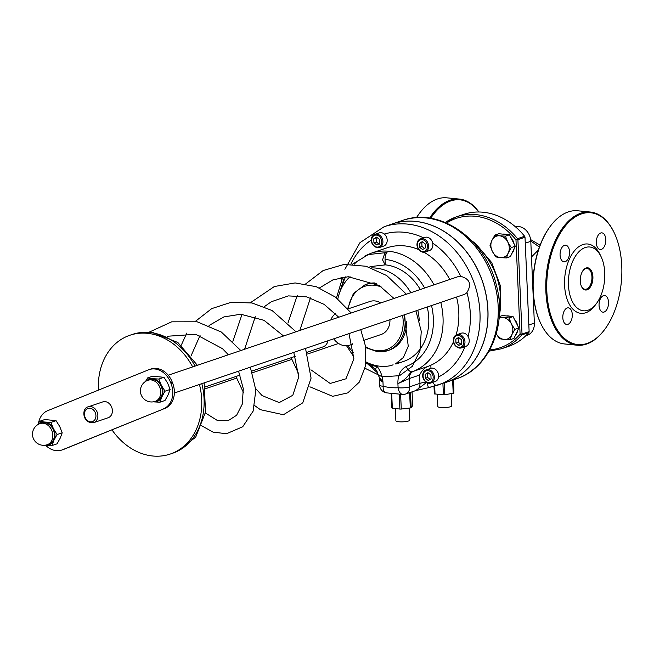 <?xml version="1.0" encoding="UTF-8"?>
<svg xmlns="http://www.w3.org/2000/svg" width="654" height="654" viewBox="0 0 654 654"><rect width="100%" height="100%" fill="white"/><g stroke="black" fill="none" stroke-linecap="round" stroke-linejoin="round"><path stroke-width="0.98" d="M393.103 364.785L391.444 365.455A50.186 40.237 71.2 0 1 366.06 361.981M353.863 352.956A50.186 40.237 71.2 0 1 347.748 345.647M327.981 340.767A10.456 8.388 71.2 0 1 322.978 346.898L307.045 352.31M93.677 422.664L108.188 417.726A8.363 6.703 -108.8 0 0 112.382 410.491A8.363 6.703 -108.8 0 0 102.801 401.891L88.29 406.821C81.39 407.818 82.102 423.841 93.677 422.664A8.363 6.703 -108.8 0 0 97.871 415.421A8.363 6.703 -108.8 0 0 90.628 406.559A8.363 6.703 -108.8 0 0 88.29 406.821M517.527 238.677L515.973 239.83L517.911 239.675A1.398 1.12 -108.8 0 0 517.527 238.677A69.7 55.892 -108.8 0 0 456.557 216.809A69.7 55.892 -108.8 0 0 445.292 222.499L456.557 216.809L463.653 214.398A69.7 55.892 71.2 0 1 524.631 236.266L517.527 238.677M446.576 223.047A68.31 54.773 71.2 0 1 515.973 239.83L520.094 334.186A1.398 0.752 41 0 0 521.737 334.962A1.398 1.12 -108.8 0 0 522.023 334.031L520.094 334.186A68.31 54.773 71.2 0 1 489.723 349.931M489.029 351.165L501.438 348.786A69.7 55.892 -108.8 0 0 521.737 334.962L528.833 332.543A1.398 1.12 -108.8 0 0 529.127 331.619L522.023 334.031L517.911 239.675L525.007 237.263A1.398 1.12 -108.8 0 0 524.631 236.266M528.833 332.543A69.7 55.892 71.2 0 1 508.534 346.375L501.438 348.786M525.007 237.263L529.127 331.619M376.344 283.787A34.85 27.942 -108.8 0 0 365.169 284.694L366.747 284.155A34.85 27.942 71.2 0 1 374.816 282.961M406.706 321.637A34.85 27.942 71.2 0 1 389.187 350.152L387.609 350.683A34.85 27.942 -108.8 0 0 404.622 315.849M347.985 308.941L369.992 301.461A17.429 13.971 71.2 0 1 380.734 302.949M389.964 319.692A17.429 13.971 71.2 0 1 381.217 334.456L364.294 340.211M399.259 394.55L399.888 409.069L401.27 409.052L400.632 394.558M409.633 392.662L410.303 407.957L401.27 409.052M399.888 409.069L392.335 408.137L391.713 393.921M391.811 407.941L391.198 393.839L391.811 407.941L392.335 408.137M412.666 405.627L412.061 391.836L412.641 405.578M412.649 405.676L411.17 407.695L410.499 392.367M410.303 407.957L411.17 407.695M434.338 393.937L434.003 386.293L434.338 393.937L444.794 394.738L453.909 393.128L453.451 379.835L453.941 391.133M375.878 369.739L379.107 376.908L382.982 382.157C382.533 376.279 380.587 371.047 377.154 366.461A6.973 1.929 138.4 0 0 375.878 369.739A6.973 1.929 138.4 0 0 375.895 369.763L373.622 367.891A6.973 3.131 118.8 0 0 373.72 367.94M366.019 362.406L372.649 365.774A6.973 3.131 118.8 0 0 373.622 367.891L365.97 362.872M372.649 365.774L377.154 366.461L377.513 365.88M352.498 264.2L368.308 254.561L387.013 252.509A6.973 3.916 95.6 0 0 385.051 259.401L385.288 264.854A50.186 40.237 71.2 0 1 420.277 289.509M431.509 305.557A55.762 44.709 71.2 0 1 406.273 366.412A6.973 4.161 69.7 0 0 412.568 371.636A62.735 50.301 -108.8 0 0 440.78 302.41M406.273 366.412C400.469 369.6 397.681 375.339 397.91 383.636C409.968 377.374 408.431 372.608 412.568 371.636L413.402 371.349A8.363 6.703 -108.8 0 0 409.347 378.535L419.598 375.053L419.958 383.342A8.363 1.709 177.5 0 1 426.212 382.345M343.89 278.906L339.606 292.714M379.107 376.908L380.326 380.309L382.982 382.157L383.162 386.277A8.363 1.709 177.5 0 1 379.541 385.034A8.363 8.363 0 0 0 385.934 392.801L385.934 392.801A8.363 4.455 -76.4 0 1 383.162 386.277A75.275 60.364 71.2 0 0 398.09 387.757A8.363 4.864 87.4 0 0 403.199 394.501L403.199 394.501A8.363 8.363 0 0 0 405.513 394.068A8.363 6.703 -108.8 0 0 409.706 386.825A8.363 1.709 177.5 0 1 398.09 387.757L397.91 383.636L409.347 378.535L409.706 386.825L419.958 383.342A8.363 6.703 71.2 0 1 415.764 390.577L405.513 394.068M427.25 307.012A50.186 40.237 71.2 0 1 403.592 361.449L395.866 364.074M399.12 362.618A50.186 40.237 71.2 0 1 397.657 362.856M419.598 375.053C421.675 370.753 424.495 367.85 428.059 366.363L430.831 365.251A62.735 50.301 71.2 0 0 453.451 341.838M433.994 284.842A62.735 50.301 -108.8 0 0 388.697 251.242A62.735 50.301 -108.8 0 0 371.178 253.204L386.955 247.841A62.735 50.301 71.2 0 1 418.625 249.583M424.037 252.272A62.735 50.301 71.2 0 1 449.764 279.479M456.549 297.047A62.735 50.301 71.2 0 1 455.993 335.126M426.506 382.516L415.699 390.601M415.576 390.634L428.444 387.675L426.98 382.762M432.646 382.418A6.973 4.161 71.7 0 0 437.608 385.214A6.973 4.161 71.7 0 0 437.624 385.214A83.647 67.068 -108.8 0 0 438.025 385.075A83.647 67.068 -108.8 0 0 474.591 284.294A83.647 67.068 -108.8 0 0 384.168 226.701L359.994 242.626L344.871 269.309M174.365 393.005L464.144 294.464A9.409 7.546 71.2 0 0 466.931 292.542C471.886 284.302 469.842 278.915 460.8 276.364A9.409 7.546 71.2 0 0 458.086 276.65L168.233 375.216M437.608 385.214L428.444 387.675L445.905 382.394A83.647 67.068 71.2 0 0 482.48 281.612A83.647 67.068 71.2 0 0 392.048 224.02L384.168 226.701M392.089 224.003A83.647 67.068 71.2 0 1 392.13 223.987A83.647 67.068 71.2 0 1 482.554 281.588A83.647 67.068 71.2 0 1 445.987 382.369A83.647 67.068 71.2 0 1 445.946 382.386M387.013 252.509L384.781 253.221L382.557 259.908L385.181 264.895L370.949 266.53M150.682 332.608A6.27 3.523 -84.4 0 1 152.104 332.24A6.27 3.523 -84.4 0 1 152.129 332.248M38.48 423.261A20.217 16.211 71.2 0 1 47.644 410.696L148.433 369.862A20.217 16.211 71.2 0 1 149.128 369.6A20.217 16.211 71.2 0 1 170.669 382.647L172.247 382.116A20.217 16.211 -108.8 0 0 150.706 369.069L149.128 369.6M64.125 449.216L62.547 449.756A20.217 16.211 71.2 0 1 61.852 450.017L63.43 449.478A20.217 16.211 -108.8 0 0 64.125 449.216L164.914 408.382A20.217 16.211 -108.8 0 0 172.746 383.416L171.168 383.955L170.669 382.647M172.746 383.416L172.247 382.116M61.852 450.017A20.217 16.211 71.2 0 1 45.535 445.194M62.547 449.756L164.914 408.382M171.168 383.955A20.217 16.211 71.2 0 1 163.337 408.922M437.248 394.321L437.779 406.469A6.965 1.422 -2.5 0 0 444.802 407.589A6.965 1.422 -2.5 0 0 451.693 405.864L451.17 393.724M409.265 408.08L409.796 420.113A6.965 1.422 177.5 0 1 402.897 421.838A6.965 1.422 177.5 0 1 395.874 420.718L395.343 408.513M98.419 390.127A62.735 50.301 71.2 0 1 98.394 389.547A62.735 50.301 71.2 0 1 129.852 335.265L132.222 334.456A62.735 50.301 71.2 0 1 195.039 366.101M201.816 383.669A62.735 50.301 71.2 0 1 172.615 453.247L170.244 454.048A62.735 50.301 71.2 0 1 111.965 429.833M129.852 335.265A62.735 50.301 71.2 0 1 192.668 366.902M199.454 384.47A62.735 50.301 71.2 0 1 170.244 454.048M330.842 319.92A17.429 13.971 71.2 0 1 335.543 313.675M352.424 343.8A17.429 13.971 71.2 0 1 349.669 345.181A17.429 13.971 71.2 0 1 333.728 338.813M337.807 298.943A50.186 40.237 71.2 0 1 350.037 276.675M371.439 267.919A50.186 40.237 71.2 0 1 410.818 292.722M417.783 310.225A50.186 40.237 71.2 0 1 419.263 320.558M525.857 335.69L527.377 335.175A13.938 11.175 -108.8 0 0 534.367 323.109L530.795 241.318A13.938 11.175 -108.8 0 0 515.434 226.799M528.865 325.602A13.938 11.175 -108.8 0 0 528.849 324.989L525.276 243.19A13.938 11.175 -108.8 0 0 525.236 242.577M538.422 249.975L531.481 256.965M530.778 241.032L539.427 247.032M534.007 300.317L533.386 300.668M430.7 218.297A66.218 37.18 -84.4 0 1 450.606 200.974A66.218 37.18 -84.4 0 1 478.712 211.986M580.286 281.048A11.151 6.262 -84.4 0 1 583.18 270.331A11.151 6.262 -84.4 0 1 591.829 271.598A11.151 6.262 -84.4 0 1 590.3 287.09A11.151 6.262 -84.4 0 1 581.561 286.64A11.151 6.262 -84.4 0 1 580.286 281.048M581.439 286.354A10.456 5.87 95.6 0 0 584.995 289.248A10.456 5.87 95.6 0 0 591.87 279.422A10.456 5.87 95.6 0 0 587.055 268.442A10.456 5.87 95.6 0 0 583 270.576M568.457 285.07A32.062 18.001 95.6 0 0 596.432 303.546A32.062 18.001 95.6 0 0 601.075 256.662A32.062 18.001 95.6 0 0 580.139 250.588A32.062 18.001 95.6 0 0 568.457 285.07M540.768 323.509A66.218 37.18 -84.4 0 1 540.637 323.239A66.218 37.18 -84.4 0 1 550.21 226.423A66.218 37.18 -84.4 0 1 550.39 226.186M590.317 212.027L577.686 210.776A66.912 37.572 95.6 0 0 568.244 211.929A66.912 37.572 95.6 0 0 550.57 225.941A66.912 37.572 95.6 0 0 540.899 323.779A66.912 37.572 95.6 0 0 564.516 343.955L577.139 345.206A66.912 37.572 -84.4 0 1 545.812 283.239A66.912 37.572 -84.4 0 1 580.875 213.179A66.912 37.572 -84.4 0 1 590.317 212.027A66.912 37.572 -84.4 0 1 613.934 232.211A66.912 37.572 -84.4 0 1 614.065 232.481M604.435 329.804A66.912 37.572 -84.4 0 1 604.255 330.041A66.912 37.572 -84.4 0 1 586.589 344.053A66.912 37.572 -84.4 0 1 577.139 345.206M581.471 213.915A66.218 37.18 95.6 0 0 548.681 306.922A66.218 37.18 95.6 0 0 604.615 329.567A66.218 37.18 95.6 0 0 614.196 232.75A66.218 37.18 95.6 0 0 581.471 213.915M596.432 303.546L594.993 305.459A34.85 19.571 -84.4 0 1 564.59 285.381A34.85 19.571 -84.4 0 1 577.278 247.899A34.85 19.571 -84.4 0 1 600.037 254.504L601.075 256.662M564.451 245.332A8.363 4.692 -84.4 0 1 565.636 245.185A8.363 4.692 -84.4 0 1 569.487 253.973A8.363 4.692 -84.4 0 1 563.985 261.829A8.363 4.692 -84.4 0 1 560.069 254.087A8.363 4.692 -84.4 0 1 564.451 245.332M600.699 233.004A8.363 4.692 -84.4 0 1 601.884 232.857A8.363 4.692 -84.4 0 1 605.735 241.645A8.363 4.692 -84.4 0 1 600.233 249.509A8.363 4.692 -84.4 0 1 596.317 241.759A8.363 4.692 -84.4 0 1 600.699 233.004M603.438 295.665A8.363 4.692 -84.4 0 1 604.615 295.518A8.363 4.692 -84.4 0 1 608.465 304.306A8.363 4.692 -84.4 0 1 602.972 312.162A8.363 4.692 -84.4 0 1 599.056 304.421A8.363 4.692 -84.4 0 1 603.438 295.665M567.19 307.985A8.363 4.692 -84.4 0 1 568.367 307.846A8.363 4.692 -84.4 0 1 572.217 316.634A8.363 4.692 -84.4 0 1 566.724 324.49A8.363 4.692 -84.4 0 1 562.808 316.749A8.363 4.692 -84.4 0 1 567.19 307.985M478.851 211.986A66.912 37.572 95.6 0 0 459.443 199.086A66.912 37.572 95.6 0 0 450.001 200.238A66.912 37.572 95.6 0 0 429.629 218.134M416.524 217.643A66.912 37.572 -84.4 0 1 419.704 213A66.912 37.572 -84.4 0 1 437.371 198.988A66.912 37.572 -84.4 0 1 446.821 197.835L459.443 199.086M419.525 213.237A66.218 37.18 95.6 0 0 419.345 213.474A66.218 37.18 95.6 0 0 416.467 217.643M511.837 334.758L509.989 339.761L504.12 339.426A11.151 8.943 -108.8 0 0 511.837 334.758A11.151 8.943 -108.8 0 0 511.363 323.853L514.812 329.379L511.837 334.758M496.272 333.818A11.151 8.943 -108.8 0 0 504.12 339.426L499.378 338.715L495.928 333.188M499.869 317.174L509.033 317.95L511.363 323.853A11.151 8.943 -108.8 0 0 503.171 317.615A11.151 8.943 -108.8 0 0 499.607 318.13M500.081 316.34L502.444 315.539L513.047 316.585L509.033 317.95M513.047 316.585L518.826 328.014L514.812 329.379M518.826 328.014L513.995 338.396L509.989 339.761M506.433 315.931A11.151 8.943 71.2 0 1 510.014 316.283M514.346 319.152A11.151 8.943 71.2 0 1 517.616 325.635M517.698 330.433A11.151 8.943 71.2 0 1 515.483 335.208M508.264 252.967L506.417 257.962L500.547 257.627A11.151 8.943 -108.8 0 0 508.264 252.967A11.151 8.943 -108.8 0 0 507.79 242.054L511.24 247.58L508.264 252.967M495.814 256.916L492.356 251.389A11.151 8.943 -108.8 0 0 500.547 257.627L495.814 256.916M490.034 245.479L491.882 240.484A11.151 8.943 -108.8 0 0 492.356 251.389L490.034 245.479M499.599 235.816L505.46 236.151L507.79 242.054A11.151 8.943 -108.8 0 0 499.599 235.816A11.151 8.943 -108.8 0 0 491.882 240.484L494.857 235.105L499.599 235.816M494.857 235.105L498.871 233.74L509.474 234.786L505.46 236.151M509.474 234.786L515.254 246.215L511.24 247.58M515.254 246.215L510.422 256.597L506.417 257.962M502.869 234.132A11.151 8.943 71.2 0 1 506.441 234.484M510.774 237.361A11.151 8.943 71.2 0 1 514.052 243.836M514.126 248.634A11.151 8.943 71.2 0 1 511.91 253.409M428.893 383.252A6.973 5.592 -108.8 0 0 430.839 383.031L428.771 383.26C420.538 380.939 421.634 370.9 426.351 369.837L430.61 368.382A6.973 5.592 71.2 0 1 438.147 373.189A6.973 5.592 71.2 0 1 435.098 381.584L430.839 383.031A6.973 5.592 -108.8 0 0 433.888 374.636A6.973 5.592 -108.8 0 0 426.351 369.837A6.973 5.592 -108.8 0 0 422.852 375.862M430.904 374.906L431.076 378.846L428.296 380.53L425.337 378.274L425.165 374.341L427.953 372.657L430.904 374.906M428.435 373.025L425.165 374.341M427.528 373.54L427.7 377.472L425.337 378.274M427.7 377.472L430.659 379.721M423.171 252.256A6.973 5.592 -108.8 0 0 425.116 252.043L423.056 252.272C414.824 249.951 415.911 239.912 420.628 238.841L424.887 237.394A6.973 5.592 71.2 0 1 432.425 242.193A6.973 5.592 71.2 0 1 429.376 250.596L425.116 252.043A6.973 5.592 -108.8 0 0 428.166 243.64A6.973 5.592 -108.8 0 0 420.628 238.841A6.973 5.592 -108.8 0 0 417.138 244.874M425.19 243.917L425.362 247.858L422.574 249.542L419.615 247.286L419.443 243.353L422.231 241.669L425.19 243.917M422.713 242.037L419.443 243.353M421.814 242.544L421.985 246.484L419.615 247.286M421.985 246.484L424.936 248.733M377.481 247.743A6.973 5.592 -108.8 0 0 379.434 247.523L377.366 247.752C369.134 245.43 370.229 235.391 374.946 234.328L379.206 232.873A6.973 5.592 71.2 0 1 386.735 237.68A6.973 5.592 71.2 0 1 383.694 246.076L379.434 247.523A6.973 5.592 -108.8 0 0 382.476 239.127A6.973 5.592 -108.8 0 0 374.946 234.328A6.973 5.592 -108.8 0 0 371.447 240.353M379.5 239.397L379.672 243.337L376.884 245.021L373.933 242.765L373.761 238.833L376.541 237.149L379.5 239.397M377.031 237.516L373.761 238.833M376.124 238.031L376.295 241.964L373.933 242.765M376.295 241.964L379.255 244.212M459.525 348.075A6.973 5.592 -108.8 0 0 461.471 347.863L459.402 348.091C451.17 345.77 452.266 335.731 456.983 334.66L461.242 333.213A6.973 5.592 71.2 0 1 468.779 338.012A6.973 5.592 71.2 0 1 465.73 346.416L461.471 347.863A6.973 5.592 -108.8 0 0 464.52 339.459A6.973 5.592 -108.8 0 0 456.983 334.66A6.973 5.592 -108.8 0 0 453.484 340.693M461.536 339.737L461.708 343.677L458.928 345.361L455.969 343.105L455.797 339.173L458.585 337.489L461.536 339.737M459.067 337.856L455.797 339.173M458.16 338.363L458.331 342.304L455.969 343.105M458.331 342.304L461.291 344.552M53.922 440.256L51.952 445.57L45.723 445.219A11.846 9.499 -108.8 0 0 53.922 440.256A11.846 9.499 -108.8 0 0 53.415 428.672L57.086 434.534L53.922 440.256M37.638 424.765L39.673 421.274L44.709 422.043A11.846 9.499 -108.8 0 0 38.316 424.364M44.709 422.043L50.947 422.394L53.415 428.672A11.846 9.499 -108.8 0 0 44.709 422.043M51.952 445.57L57.07 443.829L60.225 438.115L62.195 432.801L59.727 426.522L56.056 420.653L44.791 419.541L39.673 421.274M62.195 432.801L57.086 434.534M56.056 420.653L50.947 422.394M40.049 423.604L41.627 423.064A11.151 8.943 71.2 0 1 53.685 430.749A11.151 8.943 71.2 0 1 48.805 444.189L47.227 444.72A11.151 8.943 -108.8 0 0 52.827 435.074A11.151 8.943 -108.8 0 0 40.049 423.604A11.151 11.151 0 0 0 33.084 437.755A11.151 11.151 0 0 0 47.227 444.72M153.657 401.867L153.306 401.834A11.846 9.499 -108.8 0 0 153.657 401.867A11.846 9.499 -108.8 0 0 161.857 396.913L159.887 402.218L153.657 401.867M145.572 381.413L147.608 377.93L152.644 378.691A11.846 9.499 -108.8 0 0 146.251 381.012M161.35 385.32L165.012 391.19L161.857 396.913A11.846 9.499 -108.8 0 0 161.35 385.32A11.846 9.499 -108.8 0 0 152.644 378.691L158.873 379.042L161.35 385.32M159.887 402.218L164.996 400.485L168.16 394.763L170.13 389.449L167.653 383.179L163.99 377.309L152.717 376.189L147.608 377.93M170.13 389.449L165.012 391.19M163.99 377.309L158.873 379.042M147.984 380.26L149.562 379.721A11.151 8.943 71.2 0 1 161.62 387.397A11.151 8.943 71.2 0 1 156.739 400.837L155.162 401.376A11.151 8.943 -108.8 0 0 160.753 391.721A11.151 8.943 -108.8 0 0 147.984 380.26A11.151 11.151 0 0 0 141.011 394.403A11.151 11.151 0 0 0 155.162 401.376M89.892 408.194A6.973 5.592 71.2 0 1 95.312 418.912A6.973 5.592 71.2 0 1 85.372 417.931A6.973 5.592 71.2 0 1 89.892 408.194M377.881 351.77A34.85 27.942 -108.8 0 0 387.609 350.683L377.685 351.795L365.741 347.642M402.57 315.4A33.46 26.83 71.2 0 1 377.031 350.675A33.46 26.83 71.2 0 1 365.602 346.677M348.312 308.835A33.46 26.83 71.2 0 1 381.83 287.253M444.794 394.738L444.279 382.95M442.905 383.416L443.404 394.795M452.625 380.113L453.206 393.406M453.909 393.128L453.328 379.876M435.033 394.149L434.681 386.105M475.409 244.743A62.735 50.301 71.2 0 1 499.354 315.154M385.051 259.401A55.762 44.709 71.2 0 1 424.634 288.022M356.839 261.649A62.735 50.301 -108.8 0 0 354.141 264.29M345.59 276.887A62.735 50.301 -108.8 0 0 341.592 288.071M366.861 362.381A62.735 50.301 -108.8 0 0 369.894 364.646M428.059 366.363L413.402 371.349M402.382 220.504A83.647 67.068 71.2 0 1 492.805 278.105A83.647 67.068 71.2 0 1 456.239 378.887C489.584 368.39 507.406 324.899 496.321 285.046C485.709 239.364 439.594 206.607 402.382 220.504L392.13 223.987M350.912 264.159A76.673 61.476 71.2 0 1 371.292 240.083M384.307 234.05A76.673 61.476 71.2 0 1 423.555 237.852M432.678 243.108A76.673 61.476 71.2 0 1 460.8 276.364M466.931 292.542A76.673 61.476 71.2 0 1 468.15 336.597M464.953 346.677A76.673 61.476 71.2 0 1 438.523 376.982M430.961 368.284L430.831 365.251M534.367 323.109L528.849 324.989M530.795 241.318L525.276 243.19M428.386 382.59A6.131 4.921 71.2 0 1 423.612 373.164A6.131 4.921 71.2 0 1 432.368 374.023A6.131 4.921 71.2 0 1 428.386 382.59M422.664 251.602A6.131 4.921 71.2 0 1 417.898 242.168A6.131 4.921 71.2 0 1 426.645 243.035A6.131 4.921 71.2 0 1 422.664 251.602M376.974 247.081A6.131 4.921 71.2 0 1 372.208 237.655A6.131 4.921 71.2 0 1 380.955 238.522A6.131 4.921 71.2 0 1 376.974 247.081M341.887 278.915A6.131 4.921 71.2 0 1 341.314 277.484M459.018 347.421A6.131 4.921 71.2 0 1 454.244 337.987A6.131 4.921 71.2 0 1 462.999 338.854A6.131 4.921 71.2 0 1 459.018 347.421M205.086 386.988L240.124 375.069M251.847 371.08L295.33 356.299M365.169 284.694L353.405 293.523L347.691 308.598M471.755 240.762L475.826 243.811L491.702 262.614L500.612 286.321L498.888 320.542M365.006 255.861L371.178 253.204M368.643 364.826L377.129 372.469M445.987 382.369L456.239 378.887M403.199 394.501L385.934 392.801M379.222 377.816L379.541 385.034M342.729 277.239L336.475 297.881M346.555 345.77L353.961 357.027M365.063 368.284L382.206 376.794L399.537 375.69L412.421 366.224L419.999 350.642L421.258 331.357L415.928 310.863M406.412 294.218L386.727 275.555L366.052 266.252L344.037 264.437L323.158 270.535L305.688 283.901M297.227 295.51L288.095 322.659M291.128 357.73L298.747 373.982M309.906 386.816L332.665 396.316L347.781 392.874L359.389 382.042L365.553 365.79L365.578 346.473L360.73 329.624M351.206 312.996L335.551 297.169L316.242 286.689L295.109 282.929L274.369 286.517L250.507 302.671M242.045 314.272L232.865 341.413M235.947 376.491L243.541 392.735M254.7 405.619L260.398 409.682L283.427 414.742L302.753 402.839L311.067 378.151L305.524 348.402M296 331.766L272.072 310.503L252.101 302.982L231.263 302.262L211.708 308.623L195.301 321.433M186.823 333.049L181.264 345.189M200.181 424.92L212.991 432.106L226.497 433.733L242.708 426.768L253.123 411.137L255.82 390.103L250.327 367.172M240.811 350.536L221.346 332.036L197.148 321.793L171.659 321.833L148.63 332.404M177.602 451.162L195.685 437.174L205.519 412.126L204.171 382.868M197.385 365.3L177.855 342.5L152.104 332.24M395.744 363.698L403.428 357.46L408.268 346.244L404.197 314.852M393.961 298.453L379.173 285.487L348.214 276.716L332.935 279.879L319.487 287.94M310.462 297.913L299.818 330.466M310.928 369.821L330.188 383.465L345.982 378.797L353.896 358.817L348.983 333.622M338.764 317.223L324.122 304.355L306.644 296.851L288.3 295.902L271.328 301.739L264.281 306.71M255.273 316.7L244.596 349.244M255.706 388.607L262.099 395.588L279.225 402.578L292.829 395.261L298.723 376.9L293.777 352.4M283.558 335.993L264.02 320.321L240.762 314.231L223.913 316.912L209.084 325.488M200.05 335.469L191.156 355.629M205.381 412.968L217.087 420.309L228.025 420.743L236.609 415.265L242.274 404.147L243.288 388.672L238.571 371.17M228.352 354.77L222.548 348.713L195.75 334.292L167.146 336.27M338.576 343.473L307.625 353.994M291.692 359.414L252.428 372.764M236.511 378.175L205.405 388.754M349.669 345.181L352.522 344.208M369.142 267.151L371.17 266.456M533.386 300.726L534.024 300.39M530.631 239.585L540.114 245.176M540.637 323.239L540.899 323.779M550.21 226.423L550.57 225.941M614.196 232.75L613.934 232.211M604.615 329.567L604.255 330.041M419.345 213.474L419.704 213M340.979 277.549L341.707 279.299M377.015 371.259L377.718 374.44L379.026 376.508"/></g></svg>
